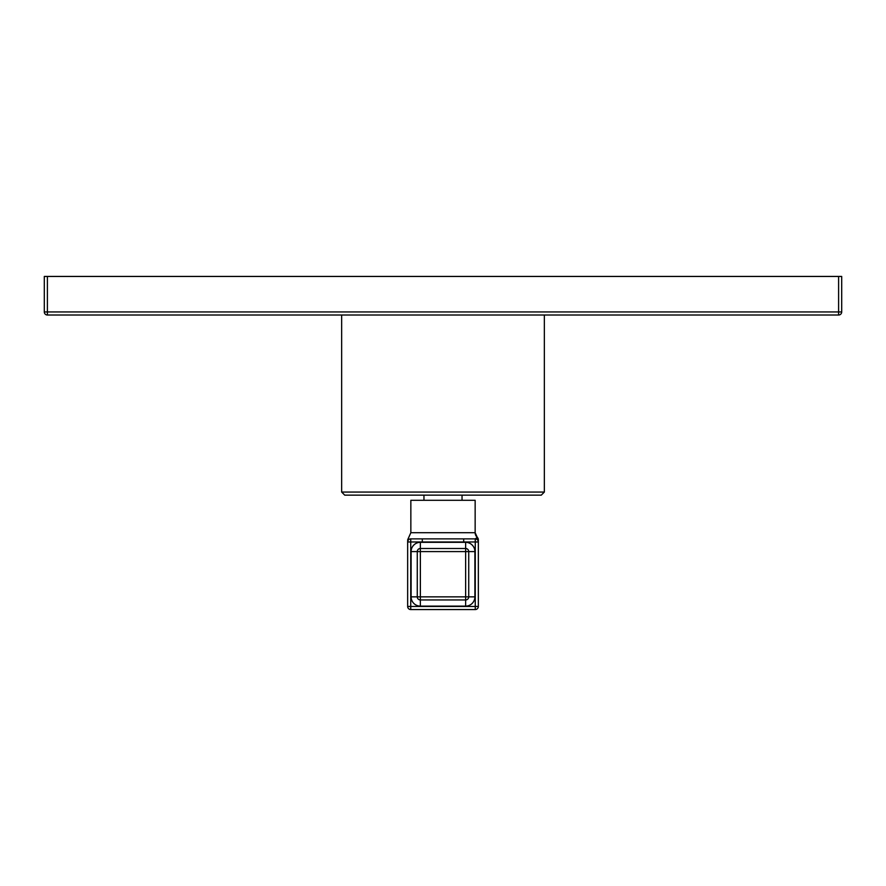 <?xml version="1.0" encoding="UTF-8"?>
<svg xmlns="http://www.w3.org/2000/svg" width="886" height="886" viewBox="0 0 886 886"><rect width="100%" height="100%" fill="white"/><g stroke="black" fill="none" stroke-linecap="round" stroke-linejoin="round"><path stroke-width="1.33" d="M47.39 276.443L47.39 311.938L838.61 311.938L838.61 315.017A3.09 3.09 0 0 0 841.7 311.938A3.09 3.09 0 0 1 838.61 315.017L47.39 315.017L47.39 311.938L44.3 311.938L44.3 276.443L841.7 276.443L841.7 311.938L838.61 311.938L838.61 276.443M47.39 315.017A3.09 3.09 0 0 1 44.3 311.938A3.09 3.09 0 0 0 47.39 315.017M541.257 495.152L344.743 495.152L341.653 492.062L544.347 492.062L541.257 495.152M462.038 495.152L462.038 500.291M423.962 495.152L423.962 500.291M410.849 500.291L475.151 500.291L475.151 532.707L477.277 537.37A6.169 6.169 -90 0 1 475.151 532.707L410.849 532.707L410.849 500.291M477.277 537.37L478.34 539.696A3.09 3.09 -0 0 0 477.277 537.37L475.261 538.876L475.261 541.966L478.34 541.966L478.34 539.696L478.34 541.966A3.09 3.09 0 0 0 475.261 538.876L410.739 538.876C408.103 537.182 408.103 537.182 410.739 538.876C408.103 537.182 408.103 537.182 410.739 538.876A3.09 3.09 0 0 0 407.66 541.966A3.09 3.09 0 0 1 407.66 541.955L407.66 606.478A3.09 3.09 0 0 0 410.739 609.557L410.739 606.478L407.66 606.478A3.09 3.09 0 0 0 410.739 609.557L475.261 609.557A3.09 3.09 0 0 0 478.34 606.478L478.34 541.966A3.09 3.09 0 0 0 475.261 538.876A3.09 3.09 0 0 1 478.34 541.966A3.09 3.09 0 0 0 475.261 538.876M475.261 609.557A3.09 3.09 0 0 0 478.34 606.478L475.261 606.478L475.261 609.557L410.739 609.557M408.302 540.072A3.09 3.09 0 0 0 407.66 541.966L410.739 541.966L410.739 606.478L475.261 606.478L475.261 541.966L410.739 541.966L410.739 538.876M420.363 606.113L420.363 599.944A3.09 3.09 0 0 1 417.273 596.854L417.273 551.579L465.637 551.579L465.637 596.854L420.363 596.854L420.363 548.5L465.637 548.5L465.637 551.579L468.727 551.579L468.727 596.854L465.637 596.854L465.637 599.944L420.363 599.944L420.363 596.854L411.104 596.854L411.104 551.579A9.259 9.259 0 0 1 420.363 542.321L465.637 542.321A9.259 9.259 0 0 1 474.896 551.579L474.896 596.854A9.259 9.259 0 0 1 465.637 606.113L420.363 606.113A9.259 9.259 0 0 1 411.104 596.854M411.104 551.579L417.273 551.579A3.09 3.09 0 0 1 420.363 548.5L420.363 542.321M465.637 542.321L465.637 548.5A3.09 3.09 0 0 1 468.727 551.579L474.896 551.579M474.896 596.854L468.727 596.854A3.09 3.09 0 0 1 465.637 599.944L465.637 606.113M422.301 541.966L422.301 538.876M463.699 541.966L463.699 538.876M341.653 315.017L341.653 492.062M544.347 315.017L544.347 492.062M410.849 532.707L407.66 539.829M407.66 540.759L407.66 541.324M407.66 541.955L408.125 540.327L407.66 541.955"/></g></svg>
